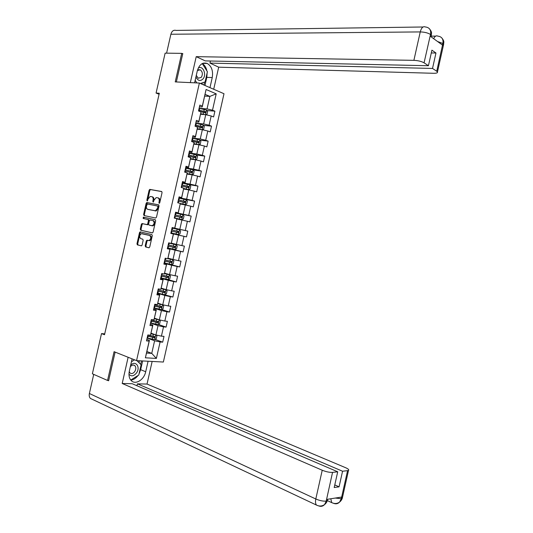 <?xml version="1.0" encoding="UTF-8"?>
<svg xmlns="http://www.w3.org/2000/svg" width="533" height="533" viewBox="0 0 533 533"><rect width="100%" height="100%" fill="white"/><g stroke="black" fill="none" stroke-linecap="round" stroke-linejoin="round"><path stroke-width="0.8" d="M159.154 203.32L159.76 202.74L162.065 192.58L161.626 191.5L149.78 189.395L149.107 190.221L146.841 200.221L147.268 200.968L148.021 199.102L150.146 196.484L151.718 196.65C152.924 197.07 153.384 198.216 153.091 200.082L152.798 201.381L153.238 202.134L153.997 200.255L156.136 197.623L157.741 197.796C158.967 198.216 159.434 199.369 159.14 201.247L159.154 203.32M145.189 245.84L145.616 246.952L148.874 247.778L149.74 246.986L152.298 235.686L151.865 234.573L140.099 231.862L139.486 232.648L136.968 243.774L137.381 244.874L141.492 245.84L142.091 245.06L143.177 240.27L142.757 239.164L140.832 238.697C139.126 237.072 139.293 235.393 141.345 233.661L149.566 235.439C151.312 237.058 151.152 238.751 149.093 240.523L146.888 240.243L146.282 241.029L145.189 245.84L145.915 245.986L146.342 247.099L149.067 247.785M182.726 53.84L181.7 53.36L175.23 81.902L199.382 83.048L136.555 360.621L114.075 351.687L107.559 380.449L92.382 373.8L101.503 333.598L104.521 334.744L159.307 93.255L156.076 93.055L159.081 94.248M181.7 53.36L165.137 53.14L156.076 93.055M155.616 218.03L156.482 217.211L159.041 205.918L158.601 204.832L146.782 202.54L146.129 203.353L143.61 214.466L144.03 215.545L155.616 218.03M155.669 220.802L153.111 232.095L152.491 232.894L140.705 230.209L140.286 229.117L141.365 224.36L141.991 223.567L147.088 224.593L147.714 223.8L148.441 220.622L148.014 219.529L143.164 218.47L143.317 217.158L155.236 219.703L155.669 220.802M199.382 83.048L224 93.735L163.364 362.034L136.555 360.621M155.05 339.394L162.685 342.159L163.997 336.37L161.419 336.15L163.518 326.849L166.089 327.102L167.395 321.312L164.83 321.046L166.936 311.752L169.494 312.052L170.8 306.268L168.248 305.942L170.347 296.654L172.892 297.008L174.198 291.225L171.659 290.851L173.758 281.564L176.29 281.97L177.602 276.187L175.071 275.768L177.169 266.487L179.694 266.94L181 261.157L178.482 260.684L180.574 251.409L183.085 251.909L184.391 246.133L181.886 245.606L183.985 236.332L186.483 236.892L187.789 231.115L185.297 230.542L187.389 221.268L189.881 221.875L191.187 216.098L188.702 215.479L190.794 206.211L193.272 206.864L194.578 201.094L192.107 200.421L194.199 191.154L196.664 191.86L197.97 186.09L195.504 185.371L197.603 176.11L200.055 176.863L201.361 171.093L198.909 170.32L201.001 161.066L203.446 161.872L204.745 156.109L202.307 155.283L204.399 146.029L206.831 146.888L208.136 141.125L205.711 140.252L207.797 131.005L210.215 131.904L211.521 126.148L209.109 125.222L211.195 115.981L213.6 116.934L214.906 111.17L212.5 110.204L216.205 93.841L206.084 89.491L202.22 106.966L199.462 106.76M162.685 342.159L160.1 341.959L156.376 358.429L145.376 357.803L149.153 341.1L146.482 340.893L147.821 334.977L150.493 335.21L152.625 325.783L149.96 325.516L151.299 319.607L153.957 319.887L156.089 310.466L153.437 310.153L154.777 304.243L157.422 304.576L159.554 295.155L156.915 294.796L158.248 288.886L160.879 289.272L163.011 279.858L160.386 279.439L161.726 273.536L164.344 273.975L166.476 264.561L163.858 264.095L165.197 258.192L167.802 258.678L169.934 249.271L167.329 248.751L168.668 242.855L171.26 243.394L173.392 233.987L170.8 233.414L172.132 227.518L174.717 228.111L176.843 218.71L174.271 218.084L175.604 212.194L178.175 212.84L180.301 203.439L177.736 202.767L179.068 196.87L181.626 197.57L183.752 188.176L181.2 187.449L182.533 181.56L185.084 182.306L187.21 172.919L184.665 172.139L185.997 166.249L188.535 167.049L190.661 157.661L188.129 156.835L189.462 150.946L191.987 151.798L194.105 142.418L191.594 141.531L192.926 135.648L195.431 136.555L197.556 127.174L195.051 126.241L196.384 120.365L198.882 121.317L201.001 111.943L198.509 110.957L199.842 105.081L202.327 106.087L206.084 89.491M150.513 323.071L158.021 325.656L155.922 334.957L151.032 333.212M150.246 324.244L152.858 325.143L150.493 335.21M155.922 334.957L161.419 336.15M158.021 325.656L163.518 326.849M152.625 325.783L152.858 325.143M153.904 308.101L161.439 310.552L159.34 319.847L154.437 318.194M153.677 309.08L156.302 309.94L153.957 319.887M159.34 319.847L164.83 321.046M161.439 310.552L166.936 311.752M156.089 310.466L156.302 309.94M157.288 293.137L164.857 295.449L162.752 304.743L157.828 303.177M157.108 293.93L159.74 294.736L157.422 304.576M162.752 304.743L168.248 305.942M164.857 295.449L170.347 296.654M159.554 295.155L159.74 294.736M160.673 278.179L168.268 280.351L166.169 289.639L161.226 288.166M160.533 278.779L163.178 279.539L160.879 289.272M166.169 289.639L171.659 290.851M168.268 280.351L173.758 281.564M164.057 263.229L171.679 265.261L169.581 274.548L164.624 273.169M163.964 263.642L166.616 264.348L164.344 273.975M169.581 274.548L175.071 275.768M171.679 265.261L177.169 266.487M167.435 248.285L175.097 250.177L172.992 259.458L168.015 258.165M167.389 248.505L170.054 249.164L167.802 258.678M172.992 259.458L178.482 260.684M175.097 250.177L180.574 251.409M170.82 233.341L178.502 235.1L176.403 244.381L171.406 243.175M170.807 233.374L173.485 233.987L171.26 243.394M176.403 244.381L181.886 245.606M178.502 235.1L183.985 236.332M176.883 218.97L181.913 220.029L179.814 229.303L172.119 227.598M172.126 227.558L174.804 228.151L176.843 218.71M179.814 229.303L185.297 230.542M181.913 220.029L187.389 221.268M180.267 203.999L185.317 204.965L183.225 214.233L175.497 212.667M175.55 212.44L178.235 212.987L180.301 203.439M183.225 214.233L188.702 215.479M185.317 204.965L190.794 206.211M183.658 189.028L188.729 189.901L186.63 199.169L178.875 197.743M178.968 197.323L181.666 197.823L183.752 188.176M186.63 199.169L192.107 200.421M188.729 189.901L194.199 191.154M187.043 174.064L192.133 174.851L190.034 184.112L182.253 182.819M182.386 182.213L185.098 182.666L187.21 172.919M190.034 184.112L195.504 185.371M192.133 174.851L197.603 176.11M185.084 182.306L185.098 182.666M190.428 159.101L195.538 159.8L193.439 169.061L185.624 167.908M185.804 167.115L188.522 167.515L190.661 157.661M193.439 169.061L198.909 170.32M195.538 159.8L201.001 161.066M188.535 167.049L188.522 167.515M193.812 144.15L198.936 144.763L196.844 154.017L188.995 152.998M189.222 152.018L191.953 152.365L194.105 142.418M196.844 154.017L202.307 155.283M198.936 144.763L204.399 146.029M191.987 151.798L191.953 152.365M197.19 129.206L202.34 129.726L200.248 138.973L192.373 138.094M192.633 136.928L195.378 137.228L197.556 127.174M200.248 138.973L205.711 140.252M202.34 129.726L207.797 131.005M195.431 136.555L195.378 137.228M200.575 114.262L205.738 114.695L203.646 123.942L195.744 123.196M196.051 121.844L198.802 122.097L201.001 111.943M203.646 123.942L209.109 125.222M205.738 114.695L211.195 115.981M198.882 121.317L198.802 122.097M204.685 96.073L209.875 96.393L207.044 108.912L199.109 108.306M207.044 108.912L212.5 110.204M205.072 94.368L209.875 96.393L216.205 93.841M202.327 106.087L202.22 106.966M107.559 380.449L108.685 380.482M104.721 333.865L101.503 333.598M146.895 351.52L151.752 353.372L154.603 340.774L147.128 338.042M146.815 339.408L149.42 340.36L146.548 353.039L151.752 353.372L156.376 358.429M145.376 357.803L146.548 353.039M154.603 340.774L160.1 341.959M149.153 341.1L149.42 340.36M206.917 110.544L214.906 111.17M203.459 125.375L211.521 126.148M199.988 140.199L208.136 141.125M196.51 155.03L204.745 156.109M193.019 169.854L201.361 171.093M188.489 184.511L197.97 186.09M180.86 198.556L194.578 201.094M175.444 212.9L191.187 216.098M172.106 227.638L187.789 231.115M170.826 233.307L186.483 236.892M167.489 248.052L183.085 251.909M166.109 263.322L179.694 266.94M167.016 279.325L176.29 281.97M157.348 292.877L172.892 297.008M161.572 309.493L169.494 312.052M158.321 324.437L166.089 327.102M159.554 203.153L159.853 201.434C160.147 199.555 159.68 198.403 158.454 197.983L157.935 197.843M151.912 196.704L152.431 196.844C153.637 197.263 154.097 198.403 153.81 200.261L153.504 201.954M161.845 191.607L150.493 189.588L149.82 190.414L147.548 200.781M158.781 204.912L147.501 202.727L146.848 203.533L144.33 214.639L144.636 215.672M157.888 206.791L157.581 206.031L147.381 203.999L146.475 205.931C146.182 207.79 146.635 208.936 147.834 209.369L155.483 210.782L157.575 208.176L157.888 206.791L158.601 206.971L158.294 206.211L157.581 206.031M148.447 209.522L147.834 209.369M158.601 206.971L158.288 208.356L156.202 210.961L148.547 209.549M152.345 232.914L140.705 230.209M148.014 219.529L148.734 219.696L149.16 220.789L148.441 223.96L147.581 224.766L142.711 223.727L142.091 224.52L141.012 229.277L141.432 230.363M155.336 219.736L144.183 217.324L143.81 218.617M151.745 225.699L152.371 225.679C154.483 223.913 154.663 222.221 152.898 220.595L149.973 220.016L149.34 220.815L148.614 224L149.047 225.093L153.091 225.845C155.203 224.08 155.383 222.388 153.617 220.762L152.898 220.595M152.465 225.865L149.047 225.093M147.708 240.376L147.001 241.183L145.915 245.986M148.5 240.563L149.82 240.669C151.878 238.904 152.038 237.212 150.293 235.593L149.566 235.439M141.978 233.641L150.293 235.593M140.945 232.002L140.212 232.808L137.694 243.914L138.107 245.02L141.425 245.853M205.831 114.715L206.997 114.388L207.643 111.517L206.537 110.031L199.102 108.346M203.892 114.542L200.661 113.869M204.885 114.622L200.701 113.682M200.455 111.723L205.285 112.796L205.585 111.663L198.689 110.171M198.642 110.364L204.599 111.584L204.932 112.463M195.951 76.872C197.87 80.923 200.255 81.576 203.113 78.817C206.951 74.26 202.673 64.886 198.196 68.191M196.291 75.366L198.256 78.251L201.354 77.298C202.96 74.187 202.593 71.695 200.248 69.823L197.383 70.543M201.361 64.127L202.413 63.8L207.404 71.735L205.098 81.929L200.395 83.488M201.887 63.787L202.413 63.8M196.837 82.928L195.165 80.343M128.966 374.153C131.211 376.724 133.743 376.305 136.561 372.887C140.819 367.017 135.449 359.908 130.658 365.218M129.219 371.641L130.039 372.993C131.598 374.059 133.17 373.573 134.749 371.548C136.122 369.149 136.135 367.164 134.796 365.605C133.363 364.599 131.871 364.985 130.312 366.764M131.451 361.72L134.576 359.835M136.934 360.641L141.098 364.759L138.773 375.032L130.845 379.976L130.365 379.516M207.15 72.841L206.804 77.358L212.241 77.578C213.28 70.889 211.614 66.185 207.244 63.46C202.58 62.041 199.269 64.506 197.31 70.862L194.598 82.822M212.241 77.578L209.969 87.645M213.7 89.264L218.69 67.185L209.962 63.094L432.516 68.444L436.74 71.249L442.903 43.333L442.43 45.045L430.191 36.171L430.537 34.312L424.068 62.827C421.503 61.382 418.112 60.555 413.888 60.342L420.244 31.92L170.88 34.252L166.589 53.16M210.435 61.009L209.962 63.094M431.284 52.96L435.967 53.007L431.91 50.162L428.432 65.726L205.272 60.895L196.211 56.658L413.888 60.342M190.328 82.615L196.211 56.658M218.69 67.185L433.609 73.287C436.5 73.321 437.786 72.874 437.466 71.948L436.74 71.249M170.88 34.252C171.859 31.021 173.598 29.741 176.09 30.414L423.055 26.99M428.432 65.726L424.068 62.827M435.967 53.007L432.516 68.444M182.086 53.54L182.786 53.553L176.35 81.955M203.986 63.38L203.439 63.127M206.911 70.949C206.178 67.458 204.632 65.006 202.267 63.574M206.804 77.358L204.965 85.473M203.919 85.02L204.579 82.095M202.04 84.201L202.347 82.835M437.553 41.507L442.783 43.446M438.972 36.317C442.143 37.19 443.449 39.522 442.91 43.32M426.74 27.216C429.851 28.122 431.117 30.488 430.544 34.305M132.104 358.849L129.332 371.101C128.5 375.319 129.199 378.55 131.438 380.795C135.715 385.079 144.163 379.596 145.702 371.741L148.081 361.227M128.127 357.27L122.197 383.48L132.204 383.713L337.715 471.792L332.545 472.385L326.163 501.28L326.676 499.428L341.5 497.069L341.307 498.661L347.563 470.652L348.515 470.373C349.182 469.74 348.189 468.84 345.537 467.674L147.028 384.066L137.387 383.84L136.954 385.752M152.145 361.441L147.028 384.066M122.197 383.48L322.232 470.239C326.176 471.805 329.614 472.518 332.545 472.385M92.262 399.31L90.45 398.457C89.311 397.278 88.951 395.626 89.377 393.501L93.715 374.386M337.715 471.792L334.198 487.522L339.075 486.836L342.559 471.232L347.563 470.652M342.559 471.232L137.387 383.84M107.913 380.455L108.625 380.769L115.121 352.1M339.075 486.836L334.777 484.93M130.805 380.122C133.497 379.822 135.902 378.283 138.014 375.505M139.02 373.933L140.659 369.689L145.702 371.741M142.637 360.941L140.659 369.689M140.705 364.372L141.498 360.881M139.013 362.693L139.446 360.768M327.548 499.847L327.355 500.707L326.303 501.087M318.667 505.897C320.913 506.783 322.878 506.343 324.57 504.571L326.156 501.293M333.691 503.352C335.917 504.238 337.875 503.818 339.568 502.099L341.167 498.861M202.254 129.712L203.619 129.306L204.272 126.434L203.16 124.975L195.718 123.296M200.868 129.572L197.283 128.799M201.787 129.666L197.323 128.633M195.178 126.288L201.9 127.753L202.214 126.621L195.305 125.115M195.271 125.288L201.234 126.521L201.547 127.414M193.905 143.737L198.696 144.716L200.248 144.23L200.894 141.358L199.775 139.926L192.34 138.24M198.696 144.716L193.939 143.597M191.667 141.212L198.516 142.711L198.842 141.585L191.927 140.066M191.893 140.212L197.87 141.472L198.156 142.364M190.521 158.674L195.311 159.673L196.87 159.16L197.516 156.289L196.397 154.883L188.955 153.198M195.311 159.673L190.548 158.561M188.282 156.169L195.131 157.675L195.471 156.555L188.542 155.023M188.509 155.143L194.505 156.429L194.765 157.328M187.143 173.625L191.967 174.624L193.492 174.098L194.139 171.22L193.013 169.84L185.564 168.162M191.927 174.637L187.163 173.531M184.891 171.133L191.747 172.645L192.1 171.526L185.158 169.987M185.131 170.087L191.14 171.386L191.374 172.292M183.758 188.575L188.582 189.595L190.114 189.035L190.761 186.164L189.628 184.811L182.179 183.132M188.542 189.608L183.772 188.509M181.506 186.104L188.356 187.623L188.722 186.51L181.766 184.951M181.753 185.031L187.769 186.35L187.976 187.27M180.321 203.526L185.151 204.585L186.73 203.986L187.383 201.108L186.237 199.782L178.788 198.103M185.151 204.585L180.307 203.473M178.115 201.081L184.971 202.607L185.344 201.501L178.382 199.928M178.368 199.975L184.405 201.321L184.571 202.254M181.766 219.563L174.318 217.884L181.806 219.549L183.352 218.936L183.998 216.065L182.852 214.759L175.404 213.08M174.731 216.058L181.58 217.597L181.966 216.491L174.991 214.906M174.984 214.932L181.027 216.298L181.16 217.251M170.926 232.874L178.375 234.553L179.967 233.9L180.62 231.022L179.461 229.75L172.012 228.071M172.152 230.016L177.656 231.282L177.216 232.368L172.166 231.235L178.189 232.588L178.588 231.489L172.152 230.016L172.565 228.191M176.07 244.74L168.621 243.061L176.103 244.767L177.236 245.986L176.583 248.864L175.024 249.524L176.103 244.767M175.024 249.524L167.529 247.865M167.942 246.039L174.797 247.592L175.204 246.499L168.208 244.887M175.204 246.499L174.278 246.273L173.831 247.352L167.948 246.013M164.137 262.862L171.593 264.541L173.198 263.835L173.851 260.957L172.679 259.731L167.822 258.658M172.679 259.731L167.855 258.618M164.55 261.037L171.399 262.596L171.826 261.51L164.81 259.884M170.946 261.29L170.44 262.343L164.564 260.983M160.739 277.866L168.195 279.545L169.807 278.812L170.46 275.927L169.287 274.735L164.504 273.682M169.287 274.735L164.517 273.616M161.153 276.041L168.008 277.606L168.441 276.52L161.419 274.888M167.602 276.321L167.049 277.34L161.173 275.967M165.923 289.772L164.844 294.536L166.423 293.79L167.076 290.911L165.89 289.745L161.106 288.699M165.89 289.745L161.126 288.606M157.761 291.051L164.61 292.63L165.05 291.544L158.021 289.899M164.244 291.351L163.651 292.337L157.781 290.951M153.95 307.894L161.406 309.573L163.031 308.78L163.684 305.895L162.498 304.756L157.708 303.723M162.498 304.756L157.735 303.603M154.363 306.069L161.213 307.654L161.666 306.575L154.623 304.909M160.879 306.388L160.26 307.348L154.39 305.942M150.546 322.918L158.008 324.597L159.64 323.778L160.293 320.893L159.101 319.78L154.31 318.754M159.101 319.78L154.337 318.614M150.959 321.086L157.808 322.685L158.274 321.606L151.225 319.933M157.508 321.426L156.862 322.358L150.999 320.939M155.403 334.771L150.906 333.785M154.53 334.457L150.946 333.618M155.836 334.924L156.902 335.89L156.249 338.775L154.61 339.621L147.148 337.949M147.561 336.116L154.41 337.715L154.883 336.649L147.927 334.984M154.13 336.47L153.464 337.376L147.601 335.943M159.853 201.434L159.14 201.247M153.511 201.567L152.798 201.381M153.81 200.261L153.091 200.082M147.554 200.408L146.841 200.221M149.82 190.414L149.107 190.221M150.672 189.588L149.96 189.395M159.56 202.747L158.841 202.56M144.33 214.639L143.61 214.466M146.848 203.533L146.129 203.353M147.694 202.72L146.981 202.54M155.509 210.981L154.797 210.801M158.288 208.356L157.575 208.176M141.012 229.277L140.286 229.117M142.091 224.52L141.365 224.36M142.937 223.72L142.211 223.56M147.581 224.766L146.861 224.606M148.441 223.96L147.714 223.8M149.16 220.789L148.441 220.622M144.183 217.324L143.464 217.151M147.001 241.183L146.282 241.029M138.107 245.02L137.381 244.874M137.694 243.914L136.968 243.774M140.212 232.808L139.486 232.648M146.342 247.099L145.616 246.952M205.525 114.675L206.564 110.071M199.242 110.278L199.655 108.459M203.859 111.21L204.272 109.392M203.186 114.182L203.599 112.363M204.545 111.57L205.545 111.65M430.417 34.425C427.879 32.873 424.488 32.04 420.244 31.92C421.41 27.723 423.102 26.07 425.321 26.956L426.6 27.183M433.635 38.669C434.855 36.211 436.227 35.358 437.753 36.111L438.832 36.291M442.457 45.645L443.636 44.319L442.923 43.546M431.13 36.284L431.337 35.371L430.564 34.532M89.377 393.501L315.803 498.988L322.232 470.239M333.531 503.319L331.713 502.619L330.786 498.775M318.421 505.844L316.455 505.077C315.456 503.772 315.236 501.746 315.803 498.988C319.727 500.647 323.165 501.36 326.123 501.113M341.74 496.709L342.279 498.315L341.307 498.661M335.257 498.062L341.14 498.688M202.127 129.699L203.186 125.015M195.864 125.222L196.271 123.403M200.475 126.174L200.888 124.349M199.802 129.146L200.215 127.32M201.168 126.501L202.16 126.601M198.729 144.709L199.808 139.959M192.48 140.179L192.893 138.353M192.127 141.725L192.22 141.325M197.09 141.138L197.503 139.313M196.417 144.11L196.83 142.291M197.79 141.445L198.776 141.558M195.351 159.66L196.424 154.916M189.095 155.136L189.508 153.311M188.669 157.008L188.835 156.289M193.706 156.109L194.112 154.284M193.026 159.087L193.439 157.262M194.405 156.396L195.391 156.522M191.967 174.624L193.039 169.88M185.704 170.1L186.117 168.275M185.211 172.306L185.444 171.253M190.314 171.086L190.727 169.261M189.641 174.064L190.054 172.239M191.021 171.346L192.007 171.493M188.582 189.595L189.655 184.844M182.319 185.071L182.732 183.245M181.746 187.603L182.059 186.224M186.923 186.07L187.336 184.245M186.25 189.048L186.663 187.223M187.636 186.303L188.622 186.47M185.191 204.565L186.27 199.815M178.928 200.048L179.341 198.223M178.282 202.906L178.668 201.201M183.532 201.061L183.945 199.229M182.859 204.039L183.272 202.214M184.251 201.274L185.231 201.454M181.806 219.549L182.879 214.792M175.544 215.032L175.957 213.207M174.864 218.01L175.277 216.185M180.141 216.052L180.554 214.226M179.468 219.036L179.881 217.204M180.867 216.245L181.84 216.445M178.415 234.533L179.488 229.776M171.473 232.994L171.886 231.169M176.749 231.056L177.163 229.223M176.077 234.034L176.49 232.208M177.482 231.222L178.448 231.435M177.216 232.368L178.189 232.588M168.754 245.013L169.168 243.188M168.082 247.992L168.495 246.166M173.352 246.059L173.771 244.234M172.679 249.044L173.092 247.212M173.831 247.352L174.797 247.592M171.633 264.521L172.705 259.764M165.363 260.011L165.75 258.292M164.69 262.996L165.103 261.163M169.96 261.07L170.373 259.245M169.281 264.055L169.701 262.229M170.44 262.343L171.399 262.596M168.241 279.525L169.314 274.768M161.965 275.015L162.279 273.629M161.292 277.999L161.706 276.174M166.562 276.087L166.976 274.262M165.883 279.079L166.303 277.247M167.049 277.34L168.008 277.606M158.567 290.025L158.807 288.966M157.895 293.01L158.308 291.185M163.165 291.118L163.578 289.286M162.485 294.103L162.898 292.271M163.651 292.337L164.61 292.63M161.446 309.553L162.525 304.789M155.17 305.043L155.336 304.316M154.497 308.027L154.91 306.202M159.76 306.142L160.18 304.316M159.087 309.133L159.5 307.301M160.26 307.348L161.213 307.654M158.048 324.577L159.127 319.807M151.772 320.066L151.865 319.667M151.099 323.058L151.512 321.226M156.362 321.179L156.775 319.347M155.683 324.171L156.102 322.338M156.862 322.358L157.808 322.685M154.65 339.601L155.716 334.884M147.694 338.089L148.114 336.256M152.958 336.223L153.371 334.391M152.285 339.215L152.698 337.382M153.464 337.376L154.41 337.715M150.493 189.588L149.78 189.395M147.501 202.727L146.782 202.54M156.202 210.961L155.483 210.782M142.711 223.727L141.991 223.567M147.814 224.759L147.088 224.593M144.037 217.324L143.317 217.158M153.091 225.845L152.371 225.679M147.614 240.396L146.888 240.243M149.82 240.669L149.093 240.523M140.819 232.022L140.099 231.862M204.599 111.584L205.585 111.663M198.483 69.763L200.248 69.823M133.41 365.038L134.796 365.605M202.767 63.354L207.244 63.46M431.264 36.151L435.661 36.124M441.69 37.796C445.028 41.887 443.436 42.54 443.636 44.319L437.466 71.948M429.378 28.709C432.629 32.646 431.197 33.566 431.337 35.371L431.024 36.77M339.568 502.099C337.149 503.765 334.531 503.938 331.713 502.619L327.435 500.64M324.57 504.571C322.072 506.303 319.36 506.477 316.455 505.077L90.45 398.457M324.624 504.518C325.73 503.705 326.642 502.432 327.355 500.707L327.682 499.268M339.621 502.039C340.84 501.073 341.726 499.834 342.279 498.315L348.515 470.373M201.234 126.521L202.214 126.621M197.87 141.472L198.842 141.585M194.505 156.422L195.471 156.555M191.14 171.386L192.1 171.526M187.769 186.35L188.722 186.51M184.405 201.321L185.344 201.501M181.027 216.298L181.966 216.491M177.656 231.282L178.588 231.489M171.273 261.363L171.826 261.51M168.035 276.407L168.441 276.52M164.717 291.444L165.05 291.544"/></g></svg>
